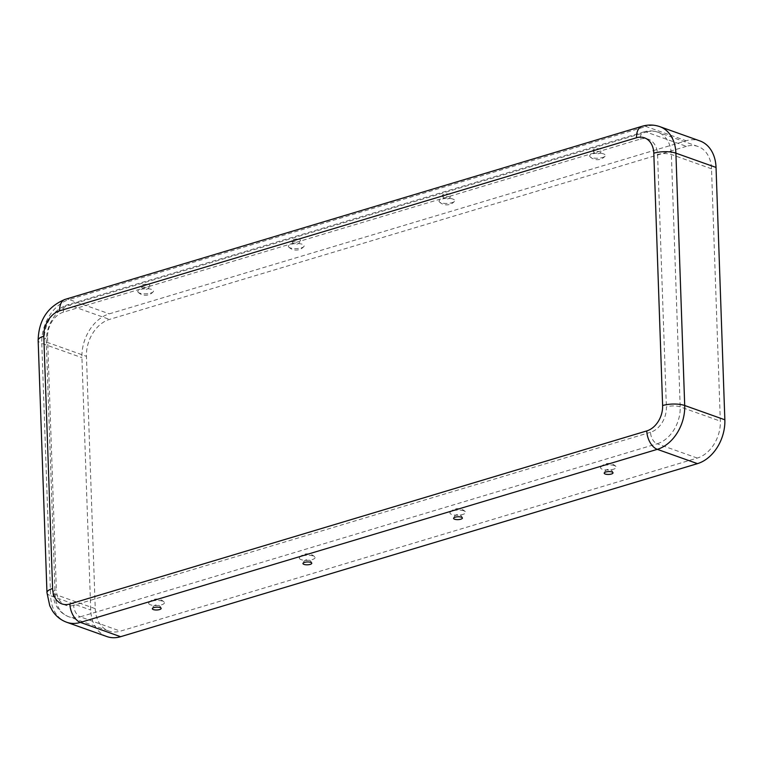 <?xml version="1.0" encoding="UTF-8"?>
<svg xmlns="http://www.w3.org/2000/svg" width="763" height="763" viewBox="0 0 763 763"><rect width="100%" height="100%" fill="white"/><g stroke="black" fill="none" stroke-linecap="round" stroke-linejoin="round"><path stroke-width="0.57" stroke-dasharray="3.81 2.86" d="M463.847 510.809A7.888 2.537 178 0 0 456.188 510.189A7.888 2.537 178 0 0 450.237 512.154A7.888 2.537 178 0 0 457.886 515.168A7.888 2.537 178 0 0 465.306 511.63A7.888 2.537 178 0 0 463.847 510.809M614.473 465.63A7.888 2.537 178 0 0 606.814 465.001A7.888 2.537 178 0 0 600.853 466.966A7.888 2.537 178 0 0 608.502 469.979A7.888 2.537 178 0 0 615.932 466.441A7.888 2.537 178 0 0 614.473 465.63M301.118 559.632A7.888 2.537 -2 0 1 299.611 557.343A7.888 2.537 -2 0 1 307.088 555.273A7.888 2.537 -2 0 1 314.69 556.809A7.888 2.537 -2 0 1 310.961 559.928A7.888 2.537 -2 0 1 301.118 559.632M293.269 239.515A4.416 1.421 -2 0 1 298.075 239.191A4.416 1.421 -2 0 1 300.498 240.459A4.416 1.421 -2 0 1 296.149 241.947A4.416 1.421 -2 0 1 291.695 240.774A4.416 1.421 -2 0 1 293.269 239.515M686.385 146.343L109.51 319.411A31.378 23.043 -70.4 0 0 86.448 356.331L95.261 608.683A31.378 23.043 109.6 0 0 108.832 631.011A31.378 23.043 109.6 0 0 120.392 631.135L697.268 458.067A31.378 23.043 -70.4 0 0 720.329 421.147L711.517 168.795A31.378 23.043 109.6 0 0 697.945 146.467A31.378 23.043 109.6 0 0 686.385 146.343L646.242 132.047L69.366 305.114A31.378 23.043 -70.4 0 0 46.305 342.034L55.108 594.387L95.261 608.683M139.61 293.087A7.888 2.537 -2 0 1 138.16 292.277A7.888 2.537 -2 0 1 145.58 288.738A7.888 2.537 -2 0 1 153.229 291.752A7.888 2.537 -2 0 1 147.278 293.717A7.888 2.537 -2 0 1 139.61 293.087M290.236 247.908A7.888 2.537 -2 0 1 288.776 247.088A7.888 2.537 -2 0 1 296.197 243.55A7.888 2.537 -2 0 1 303.855 246.563A7.888 2.537 -2 0 1 297.894 248.528A7.888 2.537 -2 0 1 290.236 247.908M603.59 153.897A7.888 2.537 178 0 0 593.748 153.601A7.888 2.537 178 0 0 590.018 156.72A7.888 2.537 178 0 0 597.62 158.256A7.888 2.537 178 0 0 605.097 156.186A7.888 2.537 178 0 0 603.59 153.897M452.964 199.086A7.888 2.537 178 0 0 443.122 198.79A7.888 2.537 178 0 0 439.402 201.909A7.888 2.537 178 0 0 447.004 203.444A7.888 2.537 178 0 0 454.471 201.375A7.888 2.537 178 0 0 452.964 199.086M106.858 636.552A37.263 27.354 109.6 0 1 90.74 610.038L81.927 357.685A37.263 27.354 -70.4 0 1 109.309 313.841L686.185 140.773A37.263 27.354 109.6 0 1 699.919 140.926M142.652 284.704A4.416 1.421 -2 0 1 147.459 284.38A4.416 1.421 -2 0 1 149.882 285.648A4.416 1.421 -2 0 1 145.523 287.126A4.416 1.421 -2 0 1 141.079 285.953A4.416 1.421 -2 0 1 142.652 284.704M594.511 149.138A4.416 1.421 178 0 0 592.937 150.397A4.416 1.421 178 0 0 597.381 151.57A4.416 1.421 178 0 0 601.74 150.092A4.416 1.421 178 0 0 599.317 148.814A4.416 1.421 178 0 0 594.511 149.138M443.894 194.327A4.416 1.421 178 0 0 442.321 195.586A4.416 1.421 178 0 0 446.765 196.759A4.416 1.421 178 0 0 451.124 195.28A4.416 1.421 178 0 0 448.701 194.002A4.416 1.421 178 0 0 443.894 194.327M150.502 604.821A7.888 2.537 -2 0 1 148.995 602.532A7.888 2.537 -2 0 1 156.463 600.462A7.888 2.537 -2 0 1 164.064 601.997A7.888 2.537 -2 0 1 160.335 605.116A7.888 2.537 -2 0 1 150.502 604.821M63.415 312.162A9.805 5.856 -106.7 0 1 66.867 305L643.743 131.932A9.805 5.856 -106.7 0 0 640.291 139.095L63.415 312.162A21.574 15.842 -70.4 0 0 47.554 337.542A9.805 3.157 178 0 0 44.035 340.117A9.805 3.157 178 0 0 46.305 342.034L86.448 356.331M47.554 337.542L56.367 589.894A9.805 3.157 178 0 0 52.847 592.47L44.035 340.117C44.616 322.682 52.227 310.97 66.867 305A9.805 5.856 -106.7 0 1 69.366 305.114L109.51 319.411M697.945 146.467L657.801 132.171C653.262 130.587 648.579 130.511 643.743 131.932A9.805 5.856 -106.7 0 1 646.242 132.047A31.378 23.043 109.6 0 1 657.801 132.171A31.378 23.043 109.6 0 1 671.373 154.507L680.186 406.86A31.378 23.043 -70.4 0 1 657.124 443.78A9.805 5.856 73.3 0 1 650.524 432.268A21.574 15.842 -70.4 0 0 666.385 406.879A9.805 3.157 -2 0 1 680.186 406.86L720.329 421.147M650.524 432.268L73.649 605.336A9.805 5.856 73.3 0 0 80.249 616.847A31.378 23.043 109.6 0 1 68.689 616.714C58.913 612.67 53.629 604.582 52.847 592.47A9.805 3.157 178 0 0 55.108 594.387A31.378 23.043 109.6 0 0 68.689 616.714L108.832 631.011M640.291 139.095A21.574 15.842 109.6 0 1 657.572 154.536A9.805 3.157 -2 0 1 671.373 154.507L711.517 168.795M642.055 126.296A15.689 9.375 -106.7 0 1 646.042 126.477L69.166 299.544L109.309 313.841M659.776 126.629A37.263 27.354 109.6 0 0 646.042 126.477L686.185 140.773M65.179 299.363A15.689 9.375 -106.7 0 1 69.166 299.544A37.263 27.354 -70.4 0 0 41.784 343.388L81.927 357.685M73.649 605.336A21.574 15.842 109.6 0 1 56.367 589.894M66.715 622.265A37.263 27.354 109.6 0 1 50.596 595.741L90.74 610.038M46.963 592.67A15.689 5.055 178 0 0 50.596 595.741L41.784 343.388A15.689 5.055 178 0 1 38.15 340.317M697.268 458.067L657.124 443.78L80.249 616.847L120.392 631.135M657.572 154.536L666.385 406.879M465.306 511.63A10.386 10.386 0 0 0 450.237 512.154M462.388 517.953A4.502 4.502 0 0 0 453.584 518.249M613.013 472.764A4.502 4.502 0 0 0 604.21 473.06M615.932 466.441A10.386 10.386 0 0 0 600.853 466.966M314.69 556.809A10.386 10.386 0 0 0 299.611 557.343M291.695 240.765A4.502 4.502 0 0 0 300.498 240.469M592.937 150.387A4.502 4.502 0 0 0 601.74 150.092M288.776 247.088A10.386 10.386 0 0 0 303.855 246.563M164.064 601.997A10.386 10.386 0 0 0 148.995 602.532M138.16 292.277A10.386 10.386 0 0 0 153.229 291.752M141.079 285.953A4.502 4.502 0 0 0 149.882 285.658M442.321 195.576A4.502 4.502 0 0 0 451.114 195.28M439.402 201.899A10.386 10.386 0 0 0 454.471 201.375M590.018 156.72A10.386 10.386 0 0 0 605.097 156.186M311.771 563.142A4.502 4.502 0 0 0 302.968 563.437M161.146 608.33A4.502 4.502 0 0 0 152.342 608.626"/><path stroke-width="1.14" d="M455.168 517.19A4.416 1.421 178 0 0 453.584 518.258A4.416 1.421 178 0 0 458.038 519.622A4.416 1.421 178 0 0 462.388 517.953A4.416 1.421 178 0 0 459.707 516.828A4.416 1.421 178 0 0 455.168 517.19M605.784 472.001A4.416 1.421 178 0 0 604.21 473.07A4.416 1.421 178 0 0 608.655 474.433A4.416 1.421 178 0 0 613.004 472.764A4.416 1.421 178 0 0 610.324 471.648A4.416 1.421 178 0 0 605.784 472.001M69.891 603.991A21.574 15.842 109.6 0 1 52.609 588.55A15.689 5.055 178 0 0 46.963 592.67L38.15 340.317A15.689 5.055 178 0 1 43.796 336.197A21.574 15.842 -70.4 0 1 59.648 310.818L636.523 137.75A21.574 15.842 109.6 0 1 653.805 153.191A15.689 5.055 -2 0 1 675.894 153.153L684.707 405.506A37.263 27.354 -70.4 0 1 657.315 449.34L80.439 622.408A15.689 9.375 73.3 0 1 69.891 603.991L646.766 430.923A15.689 9.375 73.3 0 0 657.315 449.34L697.468 463.637A37.263 27.354 -70.4 0 0 724.85 419.793L716.037 167.44A37.263 27.354 109.6 0 0 699.919 140.926L659.776 126.629A37.263 27.354 109.6 0 1 675.894 153.153L716.037 167.44M697.468 463.637L120.592 636.704A37.263 27.354 109.6 0 1 106.858 636.552L66.715 622.265C60.773 620.081 56.014 616.275 52.447 610.839L49.767 605.774L46.963 592.67M153.926 607.567A4.416 1.421 -2 0 1 158.466 607.205A4.416 1.421 -2 0 1 161.146 608.321A4.416 1.421 -2 0 1 156.797 609.99A4.416 1.421 -2 0 1 152.342 608.626A4.416 1.421 -2 0 1 153.926 607.567M304.551 562.379A4.416 1.421 -2 0 1 309.082 562.016A4.416 1.421 -2 0 1 311.771 563.132A4.416 1.421 -2 0 1 307.413 564.801A4.416 1.421 -2 0 1 302.968 563.437A4.416 1.421 -2 0 1 304.551 562.379M653.805 153.191L662.618 405.544A15.689 5.055 -2 0 1 684.707 405.506L724.85 419.793M66.715 622.265A37.263 27.354 109.6 0 0 80.439 622.408L120.592 636.704M59.648 310.818A15.689 9.375 -106.7 0 1 65.179 299.363L642.055 126.296A15.689 9.375 -106.7 0 0 636.523 137.75M646.766 430.923A21.574 15.842 -70.4 0 0 662.618 405.544M43.796 336.197L52.609 588.55M38.15 340.317C38.684 320.145 47.697 306.488 65.179 299.363M659.776 126.629C653.986 124.627 648.073 124.512 642.055 126.296"/></g></svg>
